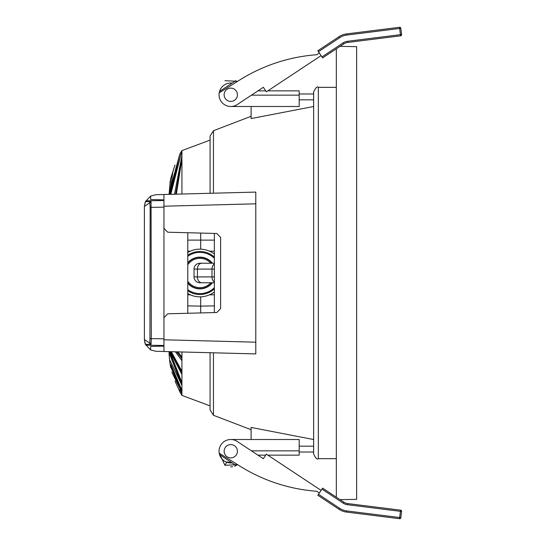 <?xml version="1.0" encoding="UTF-8"?>
<svg xmlns="http://www.w3.org/2000/svg" width="546" height="546" viewBox="0 0 546 546"><rect width="100%" height="100%" fill="white"/><g stroke="black" fill="none" stroke-linecap="round" stroke-linejoin="round"><path stroke-width="0.82" d="M313.643 92.028L313.643 453.972C315.663 458.319 317.226 459.882 318.338 458.66L318.338 87.34C317.226 86.118 315.663 87.681 313.643 92.028M213.459 193.202L213.459 130.712L210.067 136.029L210.067 193.291L210.067 140.11L181.927 150.594L181.32 151.563L181.9 150.635M179.934 392.069L174.986 380.992L179.948 392.089L181.927 395.4L210.067 405.89L210.067 352.709L210.067 409.971L213.459 415.288L213.459 352.798M299.181 93.98L313.643 93.98M299.181 90.854L267.847 90.854L299.181 90.854L299.181 106.49L230.781 106.49L251.105 106.49L251.105 118.564L313.643 106.497L313.643 99.843L299.181 99.843M299.181 455.146L267.847 455.146L299.181 455.146L299.181 439.51L230.781 439.51L251.105 439.51L251.105 427.436L313.643 439.544M313.643 452.02L299.181 452.02M257.93 90.854L265.69 90.854L257.93 90.854L263.329 87.285L266.346 91.844L321.089 55.617M264.626 89.237L263.329 87.285L237.251 104.545A11.725 11.725 0 0 1 219.54 91.421A11.725 11.725 0 0 1 232.098 83.115M224.918 80.699L237.626 81.334L219.219 92.806L237.626 81.334A168.455 168.455 0 0 1 316.776 54.723A168.455 168.455 0 0 0 236.698 81.941L235.838 80.637L219.54 91.421M319.362 53.01L316.776 54.723M230.781 88.118A6.648 6.648 0 0 1 237.428 94.765A6.648 6.648 0 0 1 230.781 101.406A6.648 6.648 0 0 1 224.133 94.765A6.648 6.648 0 0 1 230.781 88.118M219.219 92.806L237.626 81.334L219.219 92.806M399.665 28.46L400.436 34.671L401.603 34.521L400.825 28.317L399.665 28.46L399.515 27.3A1.174 1.174 -96.2 0 1 400.825 28.317A1.174 1.174 0 0 0 399.515 27.3A1.174 1.174 -96.2 0 1 400.825 28.317A1.174 1.174 0 0 0 399.515 27.3L346.574 33.913A17.588 17.588 0 0 0 339.046 36.698A17.588 17.588 0 0 1 346.574 33.913L346.717 35.074L399.665 28.46L346.717 35.074A16.414 16.414 0 0 0 339.694 37.674L318.495 51.706L339.694 37.674L339.046 36.698L317.847 50.73L322.597 57.896L343.796 43.871L343.147 42.888A10.162 10.162 0 0 1 347.495 41.284L347.638 42.445L400.58 35.831L347.638 42.445A8.989 8.989 0 0 0 343.796 43.871A8.989 8.989 0 0 1 347.638 42.445M400.58 35.831A1.174 1.174 0 0 0 401.603 34.521A1.174 1.174 0 0 1 400.58 35.831L400.436 34.671L347.495 41.284M257.93 455.146L265.69 455.146L257.93 455.146L263.329 458.715L266.346 454.156L321.089 490.383M232.098 462.885A11.725 11.725 0 0 1 223.799 441.816A11.725 11.725 0 0 1 237.251 441.455L263.329 458.715L264.626 456.763M319.362 492.99L316.776 491.277A168.455 168.455 0 0 1 237.626 464.666L219.219 453.194L224.918 465.301L237.626 464.666L234.548 466.25M316.776 491.277A168.455 168.455 0 0 1 236.698 464.059L235.838 465.363L219.54 454.579M230.781 444.594A6.648 6.648 0 0 1 237.428 451.235A6.648 6.648 0 0 1 230.781 457.882A6.648 6.648 0 0 1 224.133 451.235A6.648 6.648 0 0 1 230.781 444.594M230.63 466.871L232.698 466.714M237.626 464.666L219.219 453.194L237.626 464.666L219.219 453.194L237.626 464.666L219.219 453.194L224.918 465.301L226.87 461.916L232.05 462.858L223.184 456.988M321.949 489.079L343.147 503.112L343.796 502.129L322.597 488.104L317.847 495.27L339.046 509.302L339.694 508.326A16.414 16.414 0 0 0 346.717 510.926L346.574 512.087A17.588 17.588 0 0 1 339.046 509.302M399.515 518.7L346.574 512.087L399.515 518.7A1.174 1.174 -83.8 0 0 400.825 517.683A1.174 1.174 0 0 1 399.515 518.7A1.174 1.174 -83.8 0 0 400.825 517.683A1.174 1.174 0 0 1 399.515 518.7L399.665 517.54L400.825 517.683L401.603 511.479L400.436 511.329L400.58 510.169A1.174 1.174 -82.6 0 1 401.603 511.479A1.174 1.174 -82.6 0 0 400.58 510.169L347.638 503.555L347.495 504.716L400.436 511.329L399.665 517.54L346.717 510.926M343.796 502.129A8.989 8.989 0 0 0 347.638 503.555A8.989 8.989 0 0 1 343.796 502.129M200.682 233.074L200.682 249.167L200.682 233.074M214.366 305.876L200.682 306.115L200.682 312.926L200.682 296.833L200.682 306.115L187.783 305.89M214.366 291.953A23.84 23.84 0 0 1 187.783 293.536A23.84 23.84 0 0 0 214.366 291.953M187.783 252.464A23.84 23.84 0 0 1 214.366 254.047A23.84 23.84 0 0 0 187.783 252.464M163.943 339.783L163.943 351.501L255.794 353.91L255.794 342.185L163.943 339.783L163.943 317.697L167.752 313.793L216.81 312.51L220.618 308.599L220.618 237.401L216.81 233.49L167.752 232.207L163.943 228.303L163.943 206.217L255.794 203.815L255.794 192.09L163.943 194.499L163.943 206.217M255.794 192.09L255.794 348.826M163.943 199.577L163.943 198.519M163.943 194.499L155.822 194.71L150.621 196.075L145.502 201.467M145.434 344.389L149.672 344.233L150.805 345.256L146.533 345.181L145.489 344.506L144.397 339.571L145.502 344.533L150.621 349.925L155.822 351.29L255.794 353.91M163.943 346.116L150.621 346.464L163.936 346.116M144.397 339.687L144.397 206.429L145.489 201.494L149.672 201.767L150.157 207.378L149.918 343.147L151.058 344.116L151.303 338.622L150.157 338.622M150.621 199.536L163.943 199.884L150.621 199.536L150.621 196.075M255.794 342.185L255.794 203.815M214.366 233.429L214.366 312.571M145.413 344.335L144.983 343.222M149.672 344.233L149.918 343.147L144.437 339.571L145.011 343.298M145.297 201.931L144.397 206.429L144.397 339.571L145.127 343.632M163.943 206.832L163.943 338.848L151.303 338.622L151.058 201.883L150.805 200.744L146.533 200.819L145.489 201.494L144.983 202.778M150.805 345.256L163.943 345.488L150.805 345.256L151.058 344.116M145.489 201.494L146.533 200.819L145.489 201.494L144.397 206.429L151.058 201.883M163.943 200.512L150.805 200.744L149.672 201.767M187.783 313.267L187.783 232.732M214.366 269.089L194.042 269.089A5.863 5.863 0 0 1 201.003 263.336A5.863 5.863 0 0 0 194.042 269.089L194.042 276.911A5.863 5.863 0 0 0 199.904 282.773A5.863 5.863 0 0 1 194.042 276.911L214.366 276.911M201.003 282.664A5.863 5.863 0 0 1 199.904 282.773L214.366 282.773M210.824 282.773A14.66 14.66 0 0 1 187.783 281.245M187.783 264.755A14.66 14.66 0 0 1 210.824 263.227M340.028 499.638L356.64 499.351L356.64 46.649L340.028 46.362M336.316 48.819L336.316 497.181M181.927 390.752L181.927 391.345M181.927 393.516L179.791 389.769M181.927 395.352L181.927 395.004M181.927 394.69L181.927 394.171M181.927 394.035L181.927 393.652M176.768 351.842L181.927 358.524L181.927 360.565L175.478 351.808M181.927 357.05L177.928 351.87M176.344 194.171L181.914 159.207M181.927 159.166L181.927 194.028M170.134 194.335L181.927 150.635L181.927 157.698L175.689 194.185M181.927 155.719L174.543 194.219M179.75 154.272L170.209 189.018L169.826 194.342L179.75 154.272L181.32 151.563M170.823 194.315L181.927 150.594M174.979 165.029L170.7 178.508L169.062 194.362L170.318 180.528M169.765 194.342L172.741 172.707M181.927 351.972L181.927 358.524M181.927 360.565L181.927 372.761L170.441 351.672M181.927 371.225L171.321 351.699M181.927 380.862L181.927 372.761L181.927 384.091L169.083 351.638M181.927 374.508L170.065 351.665L181.927 374.426M181.927 382.487L169.826 351.658M181.927 384.091L181.927 392.792L170.475 366.359M169.042 351.638L169.192 355.767L169.042 351.638L169.103 352.764L181.927 385.353L181.927 387.906M169.192 355.767L169.97 363.383L181.927 392.048M181.927 391.98L181.927 391.598M181.927 390.335L171.021 364.81M181.927 392.792L181.927 395.4L181.32 394.437M210.067 352.709L210.067 399.808M299.181 446.157L313.643 446.157M299.181 95.154L251.433 95.154M321.949 56.921L343.147 42.888M251.433 450.846L299.181 450.846M343.147 503.112A10.162 10.162 0 0 0 347.495 504.716M318.495 494.294L339.694 508.326M214.366 240.124L187.783 240.11M214.366 251.187L209.534 251.187M209.534 294.813L214.366 294.813M187.783 294.813L190.267 294.813M190.267 251.187L187.783 251.187M150.621 349.925L150.621 346.464M163.943 207.152L150.157 207.378M214.366 282.105A5.863 4.416 -90 0 1 211.991 276.911L211.991 269.089A5.863 4.416 -90 0 1 214.366 263.895M214.366 263.227L201.836 263.227A5.863 4.416 90 0 0 197.427 269.089L197.427 276.911A5.863 4.416 90 0 0 201.836 282.773M214.366 288.909A21.499 21.499 0 0 1 187.783 290.759M187.783 255.241A21.499 21.499 0 0 1 214.366 257.091M187.783 289.673A20.611 20.611 0 0 0 214.366 287.687M214.366 258.313A20.611 20.611 0 0 0 187.783 256.327M187.783 262.749A15.875 15.875 0 0 1 212.408 263.227M212.08 263.227A15.616 15.616 0 0 0 187.783 263.152M187.783 282.848A15.616 15.616 0 0 0 212.08 282.773M212.408 282.773A15.875 15.875 0 0 1 187.783 283.251M336.316 458.66L318.338 458.66M336.316 87.34L318.338 87.34M213.459 415.288L251.105 429.709M251.105 116.291L213.459 130.712M201.836 263.227L199.904 263.227M181.927 360.694L175.423 351.808M181.927 155.685L174.502 194.219M169.977 182.582L170.7 178.508M174.986 165.008L170.489 179.579M181.927 385.394L170.004 360.421M181.927 392.806L171.819 372.16M169.97 363.383L170.7 367.492"/></g></svg>
